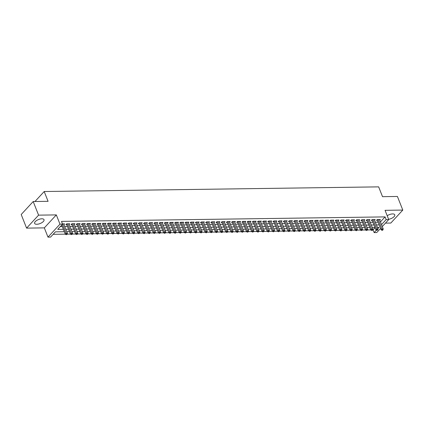<?xml version="1.0" encoding="UTF-8"?>
<svg xmlns="http://www.w3.org/2000/svg" width="424" height="424" viewBox="0 0 424 424"><rect width="100%" height="100%" fill="white"/><g stroke="black" fill="none" stroke-linecap="round" stroke-linejoin="round"><path stroke-width="0.64" d="M36.793 224.275A5.051 2.157 158.4 0 0 41.965 222.611A5.051 2.157 158.4 0 0 44.017 219.68A5.051 2.157 158.4 0 0 41.849 218.805A5.051 2.157 158.4 0 0 36.671 220.469A5.051 2.157 158.4 0 0 34.62 223.4A5.051 2.157 158.4 0 0 36.793 224.275M388.623 219.298A5.051 2.157 158.4 0 0 394.771 214.798A5.051 2.157 158.4 0 0 392.603 213.924A5.051 2.157 158.4 0 0 387.207 215.731M64.316 231.711L55.438 231.838L50.578 237.096L47.986 237.133L59.985 224.158L62.572 224.121L57.712 229.384L63.361 229.304M44.324 227.874L56.318 214.899L38.589 215.148L33.194 201.532L21.2 214.507L26.59 228.123L44.324 227.874L47.986 237.133M385.458 223.13L390.806 223.056L402.8 210.076L385.066 210.325L388.734 219.584L382.284 226.559M380.561 228.425L376.74 232.559L374.148 232.596L376.411 230.147M372.601 229.877L373.072 229.872L374.148 232.596M53.143 234.324L65.285 234.154M67.146 234.127L70.463 234.085M72.324 234.059L75.636 234.011M77.502 233.984L80.814 233.937M82.68 233.91L85.993 233.868M87.858 233.841L91.171 233.794M93.031 233.767L96.349 233.725M98.209 233.698L101.522 233.651M103.387 233.624L106.7 233.576M108.565 233.55L111.878 233.507M113.743 233.481L117.056 233.433M118.921 233.407L122.234 233.364M124.094 233.338L127.412 233.29M129.272 233.264L132.585 233.216M134.45 233.195L137.763 233.147M139.629 233.121L142.941 233.073M144.807 233.046L148.119 233.004M149.985 232.977L153.297 232.93M155.157 232.903L158.475 232.856M160.336 232.834L163.648 232.787M165.514 232.76L168.826 232.712M170.692 232.686L174.004 232.644M175.87 232.617L179.182 232.569M181.043 232.543L184.361 232.495M186.221 232.474L189.533 232.426M191.399 232.4L194.711 232.352M196.577 232.326L199.889 232.283M201.755 232.257L205.068 232.209M206.933 232.182L210.246 232.14M212.106 232.114L215.424 232.066M217.284 232.039L220.597 231.992M222.462 231.965L225.775 231.923M227.64 231.896L230.953 231.849M232.818 231.822L236.131 231.78M237.991 231.753L241.309 231.705M243.169 231.679L246.487 231.631M248.347 231.61L251.66 231.562M253.526 231.536L256.838 231.488M258.704 231.462L262.016 231.419M263.882 231.393L267.194 231.345M269.055 231.319L272.372 231.271M274.233 231.25L277.545 231.202M279.411 231.175L282.723 231.128M284.589 231.101L287.901 231.059M289.767 231.032L293.079 230.985M294.945 230.958L298.257 230.91M300.118 230.889L303.436 230.842M305.296 230.815L308.608 230.767M310.474 230.741L313.786 230.698M315.652 230.672L318.965 230.624M320.83 230.598L324.143 230.555M326.003 230.529L329.321 230.481M331.181 230.455L334.494 230.407M336.359 230.38L339.672 230.338M341.537 230.312L344.85 230.264M346.715 230.237L350.028 230.195M351.894 230.168L355.206 230.121M357.066 230.094L360.384 230.047M362.244 230.02L365.557 229.978M367.423 229.951L370.735 229.903M38.589 215.148L26.59 228.123M33.194 201.532L48.082 201.326L44.197 191.521L378.643 186.867L382.528 196.672L397.41 196.46L402.8 210.076M63.945 224.556L64.581 223.867L62.482 223.893M69.117 224.482L69.759 223.793L66.653 223.835L65.842 224.715L66.748 224.699M74.295 224.413L74.937 223.724L71.826 223.766L71.02 224.641L71.926 224.63M79.474 224.338L80.11 223.649L77.004 223.692L76.193 224.572L77.099 224.556M84.652 224.269L85.288 223.575L82.182 223.623L81.371 224.497L82.277 224.487M89.83 224.195L90.466 223.506L87.36 223.549L86.549 224.423L87.455 224.413M95.008 224.121L95.644 223.432L92.538 223.475L91.727 224.354L92.633 224.338M100.181 224.052L100.822 223.363L97.716 223.406L96.905 224.28L97.812 224.269M105.359 223.978L106 223.289L102.889 223.331L102.078 224.211L102.984 224.195M110.537 223.909L111.173 223.215L108.067 223.263L107.256 224.137L108.162 224.126M115.715 223.835L116.351 223.146L113.245 223.188L112.434 224.063L113.341 224.052M120.893 223.761L121.529 223.072L118.423 223.114L117.612 223.994L118.519 223.978M126.066 223.692L126.707 223.003L123.601 223.045L122.79 223.92L123.697 223.909M131.244 223.618L131.885 222.929L128.779 222.971L127.969 223.851L128.875 223.835M136.422 223.549L137.058 222.854L133.952 222.902L133.141 223.777L134.048 223.766M141.6 223.475L142.236 222.786L139.13 222.828L138.319 223.702L139.226 223.692M146.778 223.4L147.414 222.711L144.308 222.754L143.498 223.633L144.404 223.618M151.956 223.331L152.592 222.642L149.487 222.685L148.676 223.559L149.582 223.549M157.129 223.257L157.77 222.568L154.665 222.611L153.854 223.49L154.76 223.475M162.307 223.188L162.948 222.494L159.837 222.542L159.032 223.416L159.933 223.406M167.485 223.114L168.121 222.425L165.016 222.468L164.205 223.342L165.111 223.331M172.663 223.04L173.299 222.351L170.194 222.393L169.383 223.273L170.289 223.263M177.842 222.971L178.478 222.282L175.372 222.324L174.561 223.199L175.467 223.188M183.02 222.897L183.656 222.208L180.55 222.25L179.739 223.13L180.645 223.114M188.192 222.828L188.834 222.139L185.728 222.181L184.917 223.056L185.823 223.045M193.371 222.754L194.012 222.065L190.901 222.107L190.09 222.987L190.996 222.971M198.549 222.685L199.185 221.991L196.079 222.038L195.268 222.913L196.174 222.902M203.727 222.611L204.363 221.922L201.257 221.964L200.446 222.839L201.352 222.828M208.905 222.536L209.541 221.847L206.435 221.89L205.624 222.77L206.53 222.754M214.078 222.468L214.719 221.779L211.613 221.821L210.802 222.695L211.709 222.685M219.256 222.393L219.897 221.704L216.791 221.747L215.98 222.627L216.887 222.611M224.434 222.324L225.07 221.63L221.964 221.678L221.153 222.552L222.059 222.542M229.612 222.25L230.248 221.561L227.142 221.604L226.331 222.478L227.238 222.468M234.79 222.176L235.426 221.487L232.32 221.529L231.509 222.409L232.416 222.393M239.968 222.107L240.604 221.418L237.498 221.461L236.687 222.335L237.594 222.324M245.141 222.033L245.782 221.344L242.676 221.386L241.866 222.266L242.772 222.25M250.319 221.964L250.96 221.27L247.849 221.317L247.044 222.192L247.945 222.181M255.497 221.89L256.133 221.201L253.027 221.243L252.216 222.118L253.123 222.107M260.675 221.816L261.311 221.127L258.205 221.169L257.394 222.049L258.301 222.033M265.853 221.747L266.489 221.058L263.384 221.1L262.573 221.975L263.479 221.964M271.026 221.673L271.667 220.983L268.562 221.026L267.751 221.906L268.657 221.89M276.204 221.604L276.846 220.909L273.74 220.957L272.929 221.832L273.835 221.821M281.382 221.529L282.018 220.84L278.913 220.883L278.102 221.757L279.008 221.747M286.56 221.455L287.196 220.766L284.091 220.809L283.28 221.688L284.186 221.673M291.739 221.386L292.375 220.697L289.269 220.74L288.458 221.614L289.364 221.604M296.917 221.312L297.553 220.623L294.447 220.666L293.636 221.545L294.542 221.529M302.089 221.243L302.731 220.554L299.625 220.597L298.814 221.471L299.72 221.461M307.268 221.169L307.909 220.48L304.798 220.522L303.992 221.402L304.898 221.386M312.446 221.1L313.082 220.406L309.976 220.448L309.165 221.328L310.071 221.317M317.624 221.026L318.26 220.337L315.154 220.379L314.343 221.254L315.249 221.243M322.802 220.952L323.438 220.263L320.332 220.305L319.521 221.185L320.427 221.169M327.98 220.883L328.616 220.194L325.51 220.236L324.699 221.111L325.606 221.1M333.153 220.809L333.794 220.12L330.688 220.162L329.877 221.042L330.784 221.026M338.331 220.74L338.972 220.045L335.861 220.093L335.05 220.968L335.956 220.957M343.509 220.666L344.145 219.977L341.039 220.019L340.228 220.893L341.135 220.883M348.687 220.591L349.323 219.902L346.217 219.945L345.406 220.825L346.313 220.809M353.865 220.522L354.501 219.833L351.395 219.876L350.584 220.75L351.491 220.74M359.038 220.448L359.679 219.759L356.573 219.802L355.763 220.681L356.669 220.666M364.216 220.379L364.857 219.685L361.752 219.733L360.941 220.607L361.847 220.597M369.394 220.305L370.03 219.616L366.924 219.659L366.113 220.533L367.02 220.522M374.572 220.231L375.208 219.542L372.102 219.584L371.291 220.464L372.198 220.448M373.072 229.872L375.07 227.709M380.439 221.9L385.066 216.897L61.496 221.397L62.572 224.121M60.272 226.607L62.286 226.58M64.729 226.549L67.464 226.506M69.907 226.474L72.642 226.437M75.085 226.4L77.815 226.363M80.263 226.331L82.993 226.294M85.441 226.257L88.171 226.22M90.614 226.188L93.349 226.146M95.792 226.114L98.527 226.077M100.97 226.04L103.7 226.003M106.148 225.971L108.878 225.934M111.327 225.897L114.056 225.859M116.505 225.828L119.234 225.785M121.677 225.754L124.412 225.716M126.856 225.679L129.59 225.642M132.034 225.61L134.763 225.573M137.212 225.536L139.941 225.499M142.39 225.467L145.119 225.43M147.563 225.393L150.297 225.356M152.741 225.319L155.476 225.282M157.919 225.25L160.654 225.213M163.097 225.176L165.826 225.139M168.275 225.107L171.005 225.07M173.453 225.033L176.183 224.996M178.626 224.964L181.361 224.921M183.804 224.89L186.539 224.853M188.982 224.815L191.712 224.778M194.16 224.747L196.89 224.709M199.338 224.672L202.068 224.635M204.516 224.603L207.246 224.561M209.689 224.529L212.424 224.492M214.867 224.455L217.602 224.418M220.045 224.386L222.775 224.349M225.224 224.312L227.953 224.275M230.402 224.243L233.131 224.201M235.574 224.169L238.309 224.132M240.753 224.095L243.487 224.058M245.931 224.026L248.66 223.989M251.109 223.952L253.838 223.914M256.287 223.883L259.016 223.84M261.465 223.808L264.194 223.771M266.638 223.734L269.373 223.697M271.816 223.665L274.551 223.628M276.994 223.591L279.723 223.554M282.172 223.522L284.901 223.485M287.35 223.448L290.08 223.411M292.528 223.379L295.258 223.337M297.701 223.305L300.436 223.268M302.879 223.231L305.614 223.194M308.057 223.162L310.787 223.125M313.235 223.088L315.965 223.051M318.413 223.019L321.143 222.976M323.586 222.945L326.321 222.907M328.764 222.87L331.499 222.833M333.942 222.801L336.672 222.764M339.121 222.727L341.85 222.69M344.299 222.658L347.028 222.616M349.477 222.584L352.206 222.547M354.649 222.51L357.384 222.473M359.828 222.441L362.562 222.404M365.006 222.367L367.735 222.33M370.184 222.298L372.913 222.256M375.362 222.224L378.091 222.187M379.75 220.162L380.386 219.473L377.281 219.515L376.47 220.39L377.376 220.379M44.197 191.521L34.969 201.506M56.318 214.899L59.985 224.158M385.066 216.897L386.147 219.621L388.734 219.584M377.874 228.568L379.014 227.333L377.392 227.359M374.949 227.391L372.214 227.428M369.77 227.465L367.036 227.502M364.592 227.534L361.863 227.571M359.414 227.608L356.685 227.646M354.236 227.677L351.507 227.72M349.063 227.752L346.329 227.789M343.885 227.826L341.15 227.863M338.707 227.895L335.978 227.932M333.529 227.969L330.8 228.006M328.351 228.038L325.621 228.075M323.173 228.112L320.443 228.149M318 228.181L315.265 228.223M312.822 228.255L310.087 228.292M307.644 228.329L304.914 228.366M302.466 228.398L299.736 228.435M297.288 228.472L294.558 228.51M292.115 228.541L289.38 228.584M286.937 228.616L284.202 228.653M281.759 228.69L279.029 228.727M276.581 228.759L273.851 228.796M271.402 228.833L268.673 228.87M266.224 228.902L263.495 228.944M261.052 228.976L258.317 229.013M255.873 229.05L253.139 229.087M250.695 229.119L247.966 229.156M245.517 229.193L242.788 229.23M240.339 229.262L237.61 229.304M235.161 229.336L232.432 229.373M229.988 229.411L227.253 229.448M224.81 229.479L222.075 229.517M219.632 229.554L216.903 229.591M214.454 229.623L211.724 229.66M209.276 229.697L206.546 229.734M204.103 229.771L201.368 229.808M198.925 229.84L196.19 229.877M193.747 229.914L191.017 229.951M188.569 229.983L185.839 230.02M183.391 230.057L180.661 230.094M178.213 230.126L175.483 230.168M173.04 230.2L170.305 230.237M167.862 230.274L165.127 230.312M162.684 230.343L159.954 230.38M157.505 230.418L154.776 230.455M152.327 230.486L149.598 230.529M147.154 230.561L144.42 230.598M141.976 230.635L139.242 230.672M136.798 230.704L134.064 230.741M131.62 230.778L128.891 230.815M126.442 230.847L123.713 230.889M121.264 230.921L118.535 230.958M116.091 230.995L113.356 231.032M110.913 231.064L108.178 231.101M105.735 231.138L103.005 231.175M100.557 231.207L97.827 231.25M95.379 231.281L92.649 231.319M90.201 231.356L87.471 231.393M85.028 231.424L82.293 231.462M79.85 231.499L77.115 231.536M74.672 231.568L71.942 231.605M69.494 231.642L66.764 231.679M381.515 224.625L386.147 219.621M65.81 229.267L68.54 229.23M70.988 229.198L73.718 229.161M76.161 229.124L78.896 229.087M81.339 229.055L84.074 229.013M86.517 228.981L89.247 228.944M91.695 228.907L94.425 228.87M96.873 228.838L99.603 228.801M102.052 228.764L104.781 228.727M107.224 228.695L109.959 228.653M112.402 228.621L115.137 228.584M117.581 228.547L120.31 228.51M122.759 228.478L125.488 228.441M127.937 228.404L130.666 228.366M133.109 228.335L135.844 228.292M138.288 228.26L141.022 228.223M143.466 228.186L146.195 228.149M148.644 228.117L151.373 228.08M153.822 228.043L156.551 228.006M159 227.974L161.73 227.937M164.173 227.9L166.908 227.863M169.351 227.831L172.086 227.789M174.529 227.757L177.258 227.72M179.707 227.683L182.437 227.646M184.885 227.614L187.615 227.577M190.058 227.54L192.793 227.502M195.236 227.471L197.971 227.428M200.414 227.397L203.149 227.359M205.592 227.322L208.322 227.285M210.77 227.253L213.5 227.216M215.948 227.179L218.678 227.142M221.121 227.11L223.856 227.068M226.299 227.036L229.034 226.999M231.478 226.962L234.207 226.925M236.656 226.893L239.385 226.856M241.834 226.819L244.563 226.782M247.012 226.75L249.741 226.708M252.185 226.676L254.919 226.639M257.363 226.602L260.098 226.564M262.541 226.533L265.27 226.496M267.719 226.458L270.448 226.421M272.897 226.389L275.626 226.352M278.07 226.315L280.805 226.278M283.248 226.241L285.983 226.204M288.426 226.172L291.156 226.135M293.604 226.098L296.334 226.061M298.782 226.029L301.512 225.992M303.96 225.955L306.69 225.918M309.133 225.886L311.868 225.844M314.311 225.812L317.046 225.775M319.489 225.738L322.219 225.701M324.667 225.669L327.397 225.632M329.846 225.595L332.575 225.557M335.024 225.526L337.753 225.483M340.196 225.451L342.931 225.414M345.375 225.377L348.109 225.34M350.553 225.308L353.282 225.271M355.731 225.234L358.46 225.197M360.909 225.165L363.638 225.123M366.082 225.091L368.816 225.054M371.26 225.017L373.995 224.98M376.438 224.948L379.167 224.911M377.604 219.51L377.201 219.945L381.128 229.856L381.939 228.976L378.187 219.5M382.363 229.946L382.04 230.296L382.559 230.285L382.883 229.935L382.363 229.946L381.939 228.976L383.232 228.96L379.48 219.484M381.128 229.856L382.04 230.296M382.883 229.935L383.232 228.96M372.426 219.584L372.028 220.014L375.95 229.925L376.761 229.05L373.009 219.574M377.185 230.015L376.862 230.364L377.704 230.009L377.185 230.015L376.761 229.05L378.054 229.034L374.302 219.558M375.95 229.925L376.862 230.364M377.704 230.009L378.054 229.034M367.248 219.653L366.85 220.088L370.772 229.999L371.583 229.124L367.831 219.648M372.007 230.089L371.684 230.439L372.203 230.433L372.526 230.078L372.007 230.089L371.583 229.124L372.876 229.103L369.129 219.627M370.772 229.999L371.684 230.439M372.526 230.078L372.876 229.103M362.075 219.727L361.672 220.157L365.594 230.073L366.405 229.193L362.653 219.717M366.834 230.158L366.506 230.513L367.348 230.153L366.834 230.158L366.405 229.193L367.703 229.177L363.951 219.701M365.594 230.073L366.506 230.513M367.348 230.153L367.703 229.177M356.897 219.796L356.494 220.231L360.421 230.142L361.232 229.267L357.48 219.791M361.656 230.232L361.333 230.582L362.176 230.227L361.656 230.232L361.232 229.267L362.525 229.246L358.773 219.77M356.494 220.231A0.647 0.44 42.8 0 0 356.377 220.03L356.584 219.802M360.421 230.142L361.333 230.582M362.176 230.227L362.525 229.246M351.719 219.871L351.316 220.305L355.243 230.216L356.054 229.336L352.302 219.86M356.478 230.306L356.155 230.656L356.674 230.645L356.997 230.296L356.478 230.306L356.054 229.336L357.347 229.32L353.595 219.844M355.243 230.216L356.155 230.656M356.997 230.296L357.347 229.32M346.541 219.945L346.143 220.374L350.065 230.285L350.876 229.411L347.124 219.934M351.3 230.375L350.977 230.725L351.496 230.72L351.819 230.37L351.3 230.375L350.876 229.411L352.169 229.395L348.417 219.918M346.143 220.374A0.647 0.44 42.8 0 0 346.021 220.173L346.233 219.945M350.065 230.285L350.977 230.725M351.819 230.37L352.169 229.395M341.362 220.014L340.965 220.448L344.887 230.359L345.698 229.485L341.945 220.008M346.122 230.449L345.799 230.799L346.318 230.794L346.641 230.439L346.122 230.449L345.698 229.485L346.991 229.464L343.239 219.987M340.965 220.448A0.647 0.44 42.8 0 0 340.843 220.247L341.055 220.019M344.887 230.359L345.799 230.799M346.641 230.439L346.991 229.464M336.184 220.088L335.787 220.517L339.709 230.433L340.52 229.554L336.767 220.077M340.949 230.518L340.62 230.868L341.14 230.863L341.463 230.513L340.949 230.518L340.52 229.554L341.813 229.538L338.066 220.061M339.709 230.433L340.62 230.868M341.463 230.513L341.813 229.538M331.012 220.157L330.609 220.591L334.536 230.502L335.342 229.628L331.594 220.151M335.771 230.592L335.448 230.942L336.285 230.587L335.771 230.592L335.342 229.628L336.64 229.607L332.888 220.13M334.536 230.502L335.448 230.942M336.285 230.587L336.64 229.607M325.833 220.231L325.431 220.666L329.358 230.577L330.169 229.697L326.416 220.22M330.593 230.667L330.269 231.016L331.112 230.656L330.593 230.667L330.169 229.697L331.462 229.681L327.71 220.204M325.431 220.666A0.647 0.44 42.8 0 0 325.314 220.459L325.521 220.236M329.358 230.577L330.269 231.016M331.112 230.656L331.462 229.681M320.655 220.3L320.252 220.734L324.18 230.645L324.991 229.771L321.238 220.294M325.415 230.736L325.091 231.085L325.611 231.08L325.934 230.73L325.415 230.736L324.991 229.771L326.284 229.755L322.531 220.279M324.18 230.645L325.091 231.085M325.934 230.73L326.284 229.755M315.477 220.374L315.08 220.809L319.002 230.72L319.813 229.84L316.06 220.369M320.237 230.81L319.913 231.16L320.433 231.154L320.756 230.799L320.237 230.81L319.813 229.84L321.106 229.824L317.353 220.348M319.002 230.72L319.913 231.16M320.756 230.799L321.106 229.824M310.299 220.448L309.902 220.877L313.824 230.794L314.635 229.914L310.882 220.438M315.059 230.879L314.735 231.228L315.255 231.223L315.578 230.873L315.059 230.879L314.635 229.914L315.928 229.898L312.175 220.422M309.902 220.877A0.647 0.44 42.8 0 0 309.785 220.676L309.992 220.448M313.824 230.794L314.735 231.228M315.578 230.873L315.928 229.898M305.121 220.517L304.724 220.952L308.646 230.863L309.456 229.988L305.704 220.512M309.886 230.953L309.557 231.303L310.077 231.297L310.4 230.948L309.886 230.953L309.456 229.988L310.755 229.967L307.002 220.491M308.646 230.863L309.557 231.303M310.4 230.948L310.755 229.967M299.948 220.591L299.545 221.026L303.473 230.937L304.284 230.057L300.531 220.581M304.708 231.022L304.384 231.377L305.222 231.016L304.708 231.022L304.284 230.057L305.577 230.041L301.824 220.565M299.545 221.026A0.647 0.44 42.8 0 0 299.429 220.819L299.636 220.597M303.473 230.937L304.384 231.377M305.222 231.016L305.577 230.041M294.77 220.66L294.367 221.095L298.295 231.006L299.106 230.131L295.353 220.655M299.529 231.096L299.206 231.446L300.049 231.091L299.529 231.096L299.106 230.131L300.399 230.11L296.646 220.634M298.295 231.006L299.206 231.446M300.049 231.091L300.399 230.11M289.592 220.734L289.189 221.169L293.116 231.08L293.927 230.2L290.175 220.724M294.351 231.17L294.028 231.52L294.548 231.509L294.871 231.16L294.351 231.17L293.927 230.2L295.221 230.184L291.468 220.708M289.189 221.169A0.647 0.44 42.8 0 0 289.073 220.962L289.285 220.74M293.116 231.08L294.028 231.52M294.871 231.16L295.221 230.184M284.414 220.809L284.016 221.238L287.938 231.149L288.749 230.274L284.997 220.798M289.173 231.239L288.85 231.589L289.693 231.234L289.173 231.239L288.749 230.274L290.043 230.258L286.29 220.782M284.016 221.238A0.647 0.44 42.8 0 0 283.894 221.037L284.106 220.809M287.938 231.149L288.85 231.589M289.693 231.234L290.043 230.258M279.236 220.877L278.838 221.312L282.76 231.223L283.571 230.349L279.819 220.872M284.001 231.313L283.672 231.663L284.191 231.658L284.515 231.303L284.001 231.313L283.571 230.349L284.864 230.327L281.117 220.851M282.76 231.223L283.672 231.663M284.515 231.303L284.864 230.327M274.063 220.952L273.66 221.381L277.582 231.297L278.393 230.418L274.646 220.941M278.822 231.382L278.499 231.737L279.337 231.377L278.822 231.382L278.393 230.418L279.692 230.402L275.939 220.925M273.66 221.381A0.647 0.44 42.8 0 0 273.544 221.18L273.75 220.957M277.582 231.297L278.499 231.737M279.337 231.377L279.692 230.402M268.885 221.021L268.482 221.455L272.409 231.366L273.22 230.492L269.468 221.015M273.644 231.456L273.321 231.806L274.164 231.451L273.644 231.456L273.22 230.492L274.514 230.471L270.761 220.994M268.482 221.455A0.647 0.44 42.8 0 0 268.365 221.254L268.572 221.026M272.409 231.366L273.321 231.806M274.164 231.451L274.514 230.471M263.707 221.095L263.304 221.529L267.231 231.44L268.042 230.561L264.29 221.084M268.466 231.531L268.143 231.88L268.662 231.87L268.986 231.52L268.466 231.531L268.042 230.561L269.335 230.545L265.583 221.068M267.231 231.44L268.143 231.88M268.986 231.52L269.335 230.545M258.529 221.169L258.131 221.598L262.053 231.509L262.864 230.635L259.112 221.158M263.288 231.599L262.965 231.949L263.808 231.594L263.288 231.599L262.864 230.635L264.157 230.619L260.405 221.143M262.053 231.509L262.965 231.949M263.808 231.594L264.157 230.619M253.351 221.238L252.953 221.673L256.875 231.584L257.686 230.709L253.934 221.233M258.11 231.674L257.787 232.023L258.306 232.018L258.629 231.663L258.11 231.674L257.686 230.709L258.979 230.688L255.227 221.211M252.953 221.673A0.647 0.44 42.8 0 0 252.831 221.471L253.043 221.243M256.875 231.584L257.787 232.023M258.629 231.663L258.979 230.688M248.173 221.312L247.775 221.741L251.697 231.658L252.508 230.778L248.756 221.302M252.937 231.743L252.609 232.098L253.451 231.737L252.937 231.743L252.508 230.778L253.806 230.762L250.054 221.286M251.697 231.658L252.609 232.098M253.451 231.737L253.806 230.762M243 221.381L242.597 221.816L246.524 231.727L247.33 230.852L243.583 221.376M247.759 231.817L247.436 232.167L248.273 231.811L247.759 231.817L247.33 230.852L248.628 230.831L244.876 221.355M246.524 231.727L247.436 232.167M248.273 231.811L248.628 230.831M237.822 221.455L237.419 221.89L241.346 231.801L242.157 230.921L238.405 221.445M242.581 231.891L242.258 232.241L243.1 231.88L242.581 231.891L242.157 230.921L243.45 230.905L239.698 221.429M237.419 221.89A0.647 0.44 42.8 0 0 237.302 221.683L237.509 221.461M241.346 231.801L242.258 232.241M243.1 231.88L243.45 230.905M232.644 221.529L232.241 221.959L236.168 231.87L236.979 230.995L233.227 221.519M237.403 231.96L237.08 232.31L237.599 232.304L237.922 231.954L237.403 231.96L236.979 230.995L238.272 230.979L234.52 221.503M232.241 221.959A0.647 0.44 42.8 0 0 232.124 221.757L232.336 221.529M236.168 231.87L237.08 232.31M237.922 231.954L238.272 230.979M227.465 221.598L227.068 222.033L230.99 231.944L231.801 231.069L228.048 221.593M232.225 232.034L231.902 232.384L232.421 232.379L232.744 232.023L232.225 232.034L231.801 231.069L233.094 231.048L229.342 221.572M227.068 222.033A0.647 0.44 42.8 0 0 226.946 221.832L227.158 221.604M230.99 231.944L231.902 232.384M232.744 232.023L233.094 231.048M222.287 221.673L221.89 222.102L225.812 232.018L226.623 231.138L222.87 221.662M227.047 232.103L226.723 232.458L227.566 232.098L227.047 232.103L226.623 231.138L227.916 231.122L224.163 221.646M225.812 232.018L226.723 232.458M227.566 232.098L227.916 231.122M217.114 221.741L216.712 222.176L220.634 232.087L221.445 231.213L217.692 221.736M221.874 232.177L221.545 232.527L222.065 232.522L222.388 232.172L221.874 232.177L221.445 231.213L222.743 231.191L218.991 221.715M216.712 222.176A0.647 0.44 42.8 0 0 216.595 221.975L216.802 221.747M220.634 232.087L221.545 232.527M222.388 232.172L222.743 231.191M211.936 221.816L211.534 222.25L215.461 232.161L216.272 231.281L212.519 221.805M216.696 232.251L216.373 232.601L217.215 232.241L216.696 232.251L216.272 231.281L217.565 231.266L213.813 221.789M211.534 222.25A0.647 0.44 42.8 0 0 211.417 222.043L211.624 221.821M215.461 232.161L216.373 232.601M217.215 232.241L217.565 231.266M206.758 221.885L206.356 222.319L210.283 232.23L211.094 231.356L207.341 221.879M211.518 232.32L211.194 232.67L212.037 232.315L211.518 232.32L211.094 231.356L212.387 231.34L208.635 221.863M210.283 232.23L211.194 232.67M212.037 232.315L212.387 231.34M201.58 221.959L201.183 222.393L205.105 232.304L205.916 231.43L202.163 221.953M206.34 232.394L206.016 232.744L206.536 232.739L206.859 232.384L206.34 232.394L205.916 231.43L207.209 231.409L203.456 221.932M201.183 222.393A0.647 0.44 42.8 0 0 201.061 222.187L201.273 221.964M205.105 232.304L206.016 232.744M206.859 232.384L207.209 231.409M196.402 222.033L196.005 222.462L199.927 232.379L200.738 231.499L196.985 222.022M201.162 232.463L200.838 232.813L201.358 232.808L201.681 232.458L201.162 232.463L200.738 231.499L202.031 231.483L198.278 222.006M196.005 222.462A0.647 0.44 42.8 0 0 195.883 222.261L196.095 222.033M199.927 232.379L200.838 232.813M201.681 232.458L202.031 231.483M191.224 222.102L190.827 222.536L194.749 232.447L195.559 231.573L191.807 222.097M195.989 232.538L195.66 232.887L196.179 232.882L196.503 232.532L195.989 232.538L195.559 231.573L196.853 231.552L193.106 222.075M194.749 232.447L195.66 232.887M196.503 232.532L196.853 231.552M186.051 222.176L185.648 222.611L189.576 232.522L190.381 231.642L186.634 222.165M190.811 232.606L190.487 232.962L191.325 232.601L190.811 232.606L190.381 231.642L191.68 231.626L187.927 222.149M189.576 232.522L190.487 232.962M191.325 232.601L191.68 231.626M180.873 222.245L180.47 222.679L184.398 232.591L185.209 231.716L181.456 222.24M185.633 232.681L185.309 233.03L186.152 232.675L185.633 232.681L185.209 231.716L186.502 231.695L182.749 222.218M180.47 222.679A0.647 0.44 42.8 0 0 180.354 222.478L180.56 222.25M184.398 232.591L185.309 233.03M186.152 232.675L186.502 231.695M175.695 222.319L175.292 222.754L179.22 232.665L180.03 231.785L176.278 222.309M180.454 232.755L180.131 233.105L180.651 233.094L180.974 232.744L180.454 232.755L180.03 231.785L181.324 231.769L177.571 222.293M175.292 222.754A0.647 0.44 42.8 0 0 175.176 222.547L175.388 222.324M179.22 232.665L180.131 233.105M180.974 232.744L181.324 231.769M170.517 222.393L170.119 222.823L174.041 232.734L174.852 231.859L171.1 222.383M175.276 232.824L174.953 233.174L175.472 233.168L175.796 232.818L175.276 232.824L174.852 231.859L176.146 231.843L172.393 222.367M170.119 222.823A0.647 0.44 42.8 0 0 169.998 222.621L170.209 222.393M174.041 232.734L174.953 233.174M175.796 232.818L176.146 231.843M165.339 222.462L164.941 222.897L168.863 232.808L169.674 231.933L165.922 222.457M170.098 232.898L169.775 233.248L170.294 233.242L170.618 232.887L170.098 232.898L169.674 231.933L170.967 231.912L167.215 222.436M168.863 232.808L169.775 233.248M170.618 232.887L170.967 231.912M160.161 222.536L159.763 222.966L163.685 232.882L164.496 232.002L160.744 222.526M164.925 232.967L164.597 233.322L165.44 232.962L164.925 232.967L164.496 232.002L165.795 231.986L162.042 222.51M159.763 222.966A0.647 0.44 42.8 0 0 159.647 222.764L159.853 222.542M163.685 232.882L164.597 233.322M165.44 232.962L165.795 231.986M154.988 222.605L154.585 223.04L158.512 232.951L159.323 232.076L155.571 222.6M159.747 233.041L159.424 233.391L160.261 233.036L159.747 233.041L159.323 232.076L160.617 232.055L156.864 222.579M154.585 223.04A0.647 0.44 42.8 0 0 154.469 222.839L154.675 222.611M158.512 232.951L159.424 233.391M160.261 233.036L160.617 232.055M149.81 222.679L149.407 223.114L153.334 233.025L154.145 232.145L150.393 222.669M154.569 233.115L154.246 233.465L155.089 233.105L154.569 233.115L154.145 232.145L155.438 232.129L151.686 222.653M153.334 233.025L154.246 233.465M155.089 233.105L155.438 232.129M144.632 222.754L144.229 223.183L148.156 233.094L148.967 232.22L145.215 222.743M149.391 233.184L149.068 233.534L149.587 233.529L149.911 233.179L149.391 233.184L148.967 232.22L150.26 232.204L146.508 222.727M144.229 223.183A0.647 0.44 42.8 0 0 144.112 222.982L144.324 222.754M148.156 233.094L149.068 233.534M149.911 233.179L150.26 232.204M139.454 222.823L139.056 223.257L142.978 233.168L143.789 232.294L140.037 222.817M144.213 233.258L143.89 233.608L144.409 233.603L144.732 233.248L144.213 233.258L143.789 232.294L145.082 232.273L141.33 222.796M139.056 223.257A0.647 0.44 42.8 0 0 138.934 223.056L139.146 222.828M142.978 233.168L143.89 233.608M144.732 233.248L145.082 232.273M134.275 222.897L133.878 223.326L137.8 233.242L138.611 232.363L134.858 222.886M139.035 233.327L138.712 233.682L139.554 233.322L139.035 233.327L138.611 232.363L139.904 232.347L136.157 222.87M137.8 233.242L138.712 233.682M139.554 233.322L139.904 232.347M129.103 222.966L128.7 223.4L132.622 233.311L133.433 232.437L129.68 222.96M133.862 233.401L133.534 233.751L134.053 233.746L134.376 233.396L133.862 233.401L133.433 232.437L134.731 232.416L130.979 222.939M132.622 233.311L133.534 233.751M134.376 233.396L134.731 232.416M123.925 223.04L123.522 223.475L127.449 233.386L128.26 232.506L124.508 223.029M128.684 233.476L128.361 233.825L129.203 233.465L128.684 233.476L128.26 232.506L129.553 232.49L125.801 223.013M123.522 223.475A0.647 0.44 42.8 0 0 123.405 223.268L123.612 223.045M127.449 233.386L128.361 233.825M129.203 233.465L129.553 232.49M118.747 223.114L118.344 223.543L122.271 233.454L123.082 232.58L119.33 223.103M123.506 233.544L123.183 233.894L123.702 233.889L124.025 233.539L123.506 233.544L123.082 232.58L124.375 232.564L120.623 223.088M118.344 223.543A0.647 0.44 42.8 0 0 118.227 223.342L118.439 223.114M122.271 233.454L123.183 233.894M124.025 233.539L124.375 232.564M113.568 223.183L113.171 223.618L117.093 233.529L117.904 232.654L114.151 223.178M118.328 233.619L118.005 233.969L118.524 233.963L118.847 233.608L118.328 233.619L117.904 232.654L119.197 232.633L115.445 223.157M117.093 233.529L118.005 233.969M118.847 233.608L119.197 232.633M108.39 223.257L107.993 223.687L111.915 233.603L112.726 232.723L108.973 223.247M113.15 233.688L112.826 234.043L113.669 233.682L113.15 233.688L112.726 232.723L114.019 232.707L110.267 223.231M111.915 233.603L112.826 234.043M113.669 233.682L114.019 232.707M103.212 223.326L102.815 223.761L106.737 233.672L107.548 232.797L103.795 223.321M107.977 233.762L107.648 234.112L108.168 234.106L108.491 233.757L107.977 233.762L107.548 232.797L108.841 232.776L105.094 223.3M102.815 223.761A0.647 0.44 42.8 0 0 102.698 223.559L102.905 223.331M106.737 233.672L107.648 234.112M108.491 233.757L108.841 232.776M98.039 223.4L97.637 223.835L101.564 233.746L102.37 232.866L98.622 223.39M102.799 233.836L102.475 234.186L103.313 233.825L102.799 233.836L102.37 232.866L103.668 232.85L99.916 223.374M97.637 223.835A0.647 0.44 42.8 0 0 97.52 223.628L97.727 223.406M101.564 233.746L102.475 234.186M103.313 233.825L103.668 232.85M92.861 223.469L92.459 223.904L96.386 233.815L97.197 232.94L93.444 223.464M97.621 233.905L97.297 234.255L98.14 233.9L97.621 233.905L97.197 232.94L98.49 232.924L94.738 223.448M96.386 233.815L97.297 234.255M98.14 233.9L98.49 232.924M87.683 223.543L87.28 223.978L91.208 233.889L92.019 233.014L88.266 223.538M92.443 233.979L92.119 234.329L92.639 234.324L92.962 233.969L92.443 233.979L92.019 233.014L93.312 232.993L89.559 223.517M87.28 223.978A0.647 0.44 42.8 0 0 87.164 223.771L87.376 223.549M91.208 233.889L92.119 234.329M92.962 233.969L93.312 232.993M82.505 223.618L82.108 224.047L86.03 233.963L86.841 233.083L83.088 223.607M87.265 234.048L86.941 234.398L87.461 234.393L87.784 234.043L87.265 234.048L86.841 233.083L88.134 233.068L84.381 223.591M82.108 224.047A0.647 0.44 42.8 0 0 81.986 223.846L82.198 223.618M86.03 233.963L86.941 234.398M87.784 234.043L88.134 233.068M77.327 223.687L76.93 224.121L80.852 234.032L81.662 233.158L77.91 223.681M82.086 234.122L81.763 234.472L82.606 234.117L82.086 234.122L81.662 233.158L82.956 233.136L79.203 223.66M80.852 234.032L81.763 234.472M82.606 234.117L82.956 233.136M72.149 223.761L71.751 224.195L75.673 234.106L76.484 233.227L72.732 223.75M76.914 234.191L76.585 234.546L77.428 234.186L76.914 234.191L76.484 233.227L77.783 233.211L74.03 223.734M71.751 224.195A0.647 0.44 42.8 0 0 71.635 223.989L71.842 223.766M75.673 234.106L76.585 234.546M77.428 234.186L77.783 233.211M66.976 223.83L66.573 224.264L70.501 234.175L71.312 233.301L67.559 223.824M71.736 234.265L71.412 234.615L72.25 234.26L71.736 234.265L71.312 233.301L72.605 233.28L68.852 223.808M66.573 224.264A0.647 0.44 42.8 0 0 66.457 224.063L66.663 223.835M70.501 234.175L71.412 234.615M72.25 234.26L72.605 233.28M61.692 225.075L65.323 234.249L66.133 233.37L62.503 224.201M66.557 234.339L66.234 234.689L67.077 234.329L66.557 234.339L66.133 233.37L67.427 233.354L63.674 223.877M65.323 234.249L66.234 234.689M67.077 234.329L67.427 233.354"/></g></svg>
